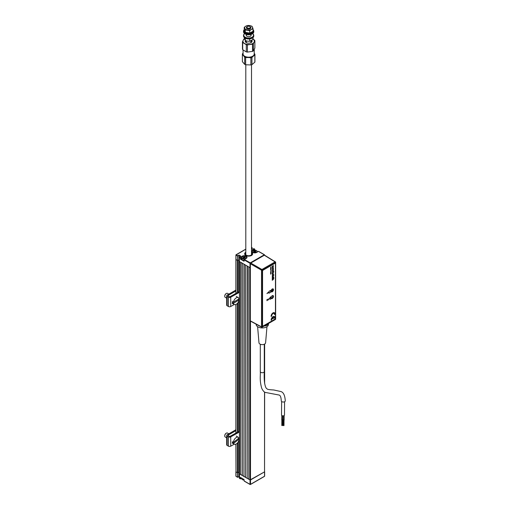 <?xml version="1.0" encoding="UTF-8"?>
<svg xmlns="http://www.w3.org/2000/svg" width="510" height="510" viewBox="0 0 510 510"><rect width="100%" height="100%" fill="white"/><g stroke="black" fill="none" stroke-linecap="round" stroke-linejoin="round"><path stroke-width="0.76" d="M264.537 471.584L264.639 392.088M275.081 319.496A0.574 0.331 -120 0 0 275.362 319.521L262.204 327.12A0.574 0.574 0 0 1 261.643 327.127A0.574 0.331 118.3 0 0 261.923 327.095A0.574 0.331 -120 0 0 262.318 326.859L275.476 319.26L275.476 262.586L262.318 270.185A0.574 0.331 -120 0 0 261.923 269.49A0.574 0.319 120 0 0 261.515 270.192L250.372 263.753L250.372 320.866L261.515 326.859A0.574 0.331 118.3 0 0 261.643 327.127L250.493 321.134L250.506 479.967L264.537 471.865L250.021 479.967L250.506 479.967L250.506 484.341L264.537 476.244L264.537 392.018M244.016 479.476L240.465 477.43L240.388 478.686L241.651 478.144L240.299 478.845L240.388 477.385L244.016 479.476L244.175 480.968L250.021 484.341L250.021 479.967L248.816 479.266L248.816 266.966L250.372 267.712L250.021 267.661L250.021 263.287L250.506 263.326M247.446 266.175L247.203 478.335L247.203 266.035L245.59 265.104L245.59 477.405L247.203 478.335M248.816 479.126L247.446 478.335M244.22 264.314L243.978 476.474L243.978 264.174L242.365 263.243L242.365 475.543L243.978 476.474A1.543 0.886 180 0 1 244.067 476.474M245.59 477.264L244.22 476.474M240.994 262.452L240.752 474.612L240.752 262.312L239.541 261.611L239.541 473.917L240.752 474.612M242.365 475.403L240.994 474.612M237.928 442.393L237.928 472.706L238.973 472.101L239.439 472.368L238.973 472.101L237.768 472.795L237.768 477.175L238.973 476.659L238.973 441.577M237.928 292.262L237.928 260.4L238.973 259.794L239.343 260.011L238.973 259.794L238.973 291.675M238.973 301.907L238.973 431.352M237.928 472.706L237.443 472.706L237.443 443.005M238.973 476.659L239.343 476.875L237.603 477.175L237.603 472.795L235.99 471.865L237.443 472.706M245.801 249.243L235.894 255.045L235.894 259.424L237.443 260.4L237.443 292.53M235.894 444.165L235.99 471.584M264.537 475.964L264.295 476.385M250.021 484.341L250.506 484.341M235.99 293.339L235.99 259.565L237.603 260.495L237.603 256.116L238.973 255.045L240.752 256.071L239.381 257.142L239.381 261.515L250.021 267.661L250.021 479.967L239.381 473.822L239.623 478.335M241.651 478.182L240.522 478.833L239.381 478.106M236.232 476.385L237.603 477.175M235.99 475.964L235.99 444.121M245.801 252.22A3.991 2.301 0 0 0 244.66 253.833A3.991 2.301 0 0 0 245.833 255.465A3.991 2.301 0 0 0 250.18 255.963A3.991 2.301 0 0 0 252.641 253.833A3.991 2.301 0 0 0 251.506 252.22M252.724 250.136L252.807 250.276A2.677 1.549 0 0 0 252.023 251.366A2.677 1.549 0 0 0 252.724 252.418A2.792 1.613 180 0 1 252.724 250.136L254.739 249.25L254.739 250.129L254.579 249.25L252.807 250.665M258.372 251.436L256.677 252.418A2.792 1.613 180 0 1 252.724 252.418M250.55 263.262L250.263 262.867L264.295 254.77L264.639 255.23M264.537 255.185L264.295 254.77L264.639 255.045M258.691 251.532L264.295 254.77M253.891 248.759L252.52 249.275L251.506 248.682M251.506 247.815L252.15 247.783L251.506 248M240.586 256.167L238.973 255.236L237.928 255.835L236.232 254.77L235.99 255.185L237.768 256.116L237.603 260.495M237.768 260.495L238.973 259.794L238.973 255.236M242.32 256.721L242.32 256.326L240.388 257.633L239.343 257.097L239.617 256.721M240.388 257.633L240.388 258.844L241.651 258.111M240.548 257.352L242.244 256.186A2.792 1.613 180 0 1 246.19 256.186A2.792 1.613 180 0 1 246.19 258.468L246.113 258.513A2.677 1.549 0 0 0 246.897 257.423A2.677 1.549 0 0 0 245.24 255.994A2.677 1.549 0 0 0 242.32 256.326L242.244 256.186M246.19 258.468L244.417 259.494L250.263 262.867L250.021 263.287L244.175 259.909L244.016 261.216L240.388 259.118L240.465 257.212L239.623 256.721M244.417 259.494L244.175 259.909L244.417 259.494M245.801 249.129L236.06 254.751A0.344 0.344 0 0 0 235.894 255.045L235.99 259.284M244.099 256.186L244.609 255.892M254.649 250.792L253.515 251.449M241.651 258.296L240.465 258.978L244.175 261.031M245.444 257.614A2.569 1.479 0 0 0 245.106 257.518A2.569 1.479 0 0 0 243.142 257.569A2.569 1.479 0 0 1 245.106 257.518A2.569 1.479 0 0 1 245.444 257.614M245.801 252.52A3.646 2.104 0 0 0 246.132 255.363A3.646 2.104 0 0 0 251.067 255.414L251.309 255.657M244.66 253.884A3.991 2.301 180 0 1 245.801 252.322M251.634 255.472L251.392 255.23A3.646 2.104 0 0 0 251.506 252.52M251.506 252.322A3.991 2.301 180 0 1 252.641 253.884M251.067 255.414L250.824 255.274A3.309 1.912 180 0 1 246.311 255.185A3.309 1.912 180 0 1 245.801 252.871M251.506 252.871A3.309 1.912 180 0 1 251.149 255.089L251.392 255.23M250.824 255.274L251.149 255.089M245.59 477.296A2.569 1.479 0 0 0 245.202 477.181M241.651 478.112L241.651 478.552A2.569 1.479 0 0 0 242.403 479.598A2.569 1.479 0 0 0 244.175 480.031M244.175 480.089A2.34 1.351 180 0 1 242.562 479.693A2.34 1.351 180 0 1 242.486 479.649M255.867 251.761L254.866 252.201L253.699 251.927L253.534 251.201L254.222 250.805L255.465 250.901L255.606 251.468A2.569 1.479 -0 0 0 253.597 251.519M255.606 251.844L255.606 251.468A2.569 1.479 -0 0 1 255.931 251.558M255.587 251.851L254.477 251.468L253.699 251.876M252.883 250.62L253.049 250.525A2.34 1.351 -0 0 0 253.049 252.437A2.34 1.351 -0 0 0 256.351 252.437A2.34 1.351 -0 0 0 256.351 250.525A2.34 1.351 -0 0 0 253.049 250.525L252.883 250.62A2.569 1.479 180 0 0 252.131 251.666A2.569 1.479 180 0 0 252.15 251.819M256.428 250.576A2.569 1.479 180 0 1 256.517 250.62A2.569 1.479 180 0 1 257.263 251.666A2.569 1.479 180 0 1 257.155 252.099M243.066 257.531L243.315 258.085M245.367 257.818L243.448 258.111L243.047 257.257L244.985 256.957L245.386 257.792M245.106 257.741L245.106 257.18L245.106 257.907L243.99 257.518L243.315 257.894M242.403 256.67L242.562 256.581A2.34 1.351 0 0 0 242.562 258.487A2.34 1.351 0 0 0 245.871 258.487A2.34 1.351 0 0 0 245.871 256.581A2.34 1.351 0 0 0 242.562 256.581L242.403 256.67A2.569 1.479 180 0 0 241.651 257.722A2.569 1.479 180 0 0 245.074 259.118M241.651 257.722L241.651 258.908A2.569 1.479 0 0 0 244.175 260.393M245.947 256.626A2.569 1.479 180 0 1 246.03 256.67A2.569 1.479 180 0 1 246.783 257.722A2.569 1.479 180 0 1 246.77 257.875M247.172 482.811A2.512 1.447 180 0 1 246.878 482.67A2.512 1.447 180 0 1 246.763 482.6M246.368 482.352A2.85 1.645 0 0 0 246.636 482.53A2.85 1.645 0 0 0 246.948 482.683M284.58 401.74L284.484 415.006A1.485 0.848 -179.6 0 1 283.566 415.784A1.485 0.848 -179.6 0 1 281.953 415.593A1.485 0.848 -179.6 0 1 281.52 414.987L281.622 401.517M281.271 400.86A1.995 1.141 0.4 0 0 281.851 401.676A1.995 1.141 0.4 0 0 284.025 401.937A1.995 1.141 0.4 0 0 285.262 400.892C284.969 395.531 283.547 392.426 280.991 391.565L273.723 389.971C269.624 389.774 267.412 389.423 267.087 388.92L266.182 388.142C264.537 385.305 263.906 379.784 264.288 371.58L264.288 371.58A1.995 1.154 180 0 1 263.052 372.644A1.995 1.154 180 0 1 260.878 372.396A1.995 1.154 180 0 1 260.298 371.58L260.298 371.58C260.559 376.233 259.399 379.752 261.687 388.174C262.746 390.462 263.887 391.871 265.117 392.388L278.995 395.02C280.328 395.218 281.087 397.162 281.271 400.86M282.514 419.762L281.871 420.132L281.877 419.762M283.222 419.437L282.91 418.984M284 419.819L283.356 420.183L283.356 419.813M257.601 326.674L258.984 342.809A3.309 1.912 0 0 0 259.953 344.065A3.309 1.912 0 0 0 263.479 344.499A3.309 1.912 0 0 0 265.595 342.809L266.979 326.674M256.135 324.162L256.135 324.373A6.158 3.557 0 0 0 257.939 326.884A6.158 3.557 0 0 0 264.645 327.656A6.158 3.557 0 0 0 268.451 324.373L268.451 323.512M257.365 324.825A6.158 3.557 0 0 0 257.939 325.208A6.158 3.557 0 0 0 258.952 325.68M263.931 326.119A6.158 3.557 0 0 0 265.104 325.858M267.769 324.315A6.158 3.557 0 0 0 268.228 323.64M283.872 425.474L283.394 425.474M283.299 424.97L282.948 424.645M282.393 425.423L281.915 425.416M264.123 326.011L265.927 325.731A2.295 1.326 0 0 0 266.953 325.386A2.295 1.326 0 0 0 267.546 324.793L268.03 323.754M272.232 295.794L272.232 295.794A1.606 0.924 -60 0 1 273.373 296.45A1.606 0.924 -60 0 1 272.232 298.414A1.606 0.924 -60 0 1 271.097 297.757A1.606 0.924 -60 0 1 272.232 295.794L272.232 295.794M271.103 297.712A1.492 0.861 120 0 0 271.409 298.35A1.492 0.861 120 0 0 272.155 298.273A1.492 0.861 120 0 0 273.13 296.96A1.492 0.861 120 0 0 272.901 295.768A1.492 0.861 120 0 0 272.193 295.819M272.232 289.049L272.232 289.049A1.606 0.924 -60 0 1 273.373 289.705A1.606 0.924 -60 0 1 272.232 291.675A1.606 0.924 -60 0 1 271.097 291.019A1.606 0.924 -60 0 1 272.232 289.049L272.232 289.049M271.103 290.968A1.492 0.861 120 0 0 271.409 291.605A1.492 0.861 120 0 0 272.155 291.535A1.492 0.861 120 0 0 273.13 290.222A1.492 0.861 120 0 0 272.901 289.023A1.492 0.861 120 0 0 272.193 289.074M258.933 325.673L259.558 326.03A2.295 1.326 0 0 0 259.921 326.202M250.372 263.753L250.78 263.052L261.923 269.49L275.081 261.891L264.32 255.236L250.78 263.052M264.32 255.236L264.722 255.472M275.483 262.127A0.574 0.331 121.7 0 0 275.081 261.891A0.574 0.331 -120 0 1 275.476 262.586A0.574 0.331 0 0 0 275.483 262.127M271.103 291.057A1.167 0.676 120 0 0 271.148 291.07A1.167 0.676 120 0 0 272.238 290.317A1.167 0.676 120 0 0 272.27 289.036M271.129 297.438A1.167 0.676 120 0 0 271.932 297.91A1.167 0.676 120 0 0 272.78 296.539A1.167 0.676 120 0 0 271.97 295.985M273.245 274.482L272.824 274.348L272.397 274.96L272.64 275.381L272.206 275.068L272.818 274.119L273.424 274.367L273.06 275.119L273.245 274.482L272.818 274.348L272.659 275.126M272.818 274.119L273.436 274.374L273.054 275.119M272.856 275.68L273.838 275.119L272.232 276.904L273.245 275.814L272.856 275.68M273.844 274.884L272.232 276.911M273.239 273.06L272.952 272.837L272.952 273.602L273.239 273.06M272.767 272.952L272.557 274.061L272.206 273.672L272.812 272.684L273.424 272.952L272.767 273.947M273.405 271.581L273.813 271.741L272.232 272.895M273.405 269.56L273.405 269.911L272.232 269.777L273.411 268.579L272.703 269.682M273.405 268.585L272.608 269.713L273.411 269.56L273.411 269.917L272.232 270.083M273.201 270.855L272.436 271.294L272.824 271.416M272.831 270.376L273.424 270.721L272.818 271.766L272.206 271.428M272.436 268.337L273.207 267.903L272.436 268.337M272.831 267.412L273.424 267.763L272.818 268.808L272.206 268.47L272.844 267.418L273.436 267.769L272.824 268.808L272.212 268.47M273.207 267.903L272.824 267.788L272.442 268.343L272.824 268.451M269.012 293.186L270.606 292.262L270.606 290.419L269.012 291.337L269.012 293.205L270.625 292.268L270.625 290.407M269.012 298.968L270.606 299.198L270.606 296.903M271.403 291.854A1.708 0.988 120 0 0 272.232 291.758A1.708 0.988 120 0 0 273.347 290.273A1.708 0.988 120 0 0 273.111 288.896M272.276 288.991A1.708 0.988 120 0 0 271.161 290.496A1.708 0.988 120 0 0 271.422 291.867A1.708 0.988 120 0 0 272.276 291.784A1.708 0.988 120 0 0 273.392 290.273A1.708 0.988 120 0 0 273.13 288.902A1.708 0.988 120 0 0 272.276 288.991M275.457 318.425L275.457 263.491A0.567 0.331 120 0 0 275.056 263.256L262.962 270.243A0.567 0.331 120 0 0 262.561 270.938L262.561 325.877A0.567 0.331 120 0 0 262.962 326.107L275.056 319.126A0.567 0.331 120 0 0 275.457 318.425M262.561 270.938L262.561 325.877M275.056 263.256L262.962 270.243M266.915 293.569L268.483 292.663L268.324 292.249L266.915 293.569L268.483 292.663M274.01 313.44A1.919 1.109 -60 0 1 274.38 314.542L274.986 314.217A2.735 1.581 120 0 0 273.06 312.866A2.735 1.581 120 0 0 271.129 316.436L271.715 316.098A1.919 1.109 -60 0 1 273.06 313.542A1.919 1.109 -60 0 1 274.399 314.555M274.418 312.726A2.735 1.581 120 0 0 272.219 313.548A2.735 1.581 120 0 0 271.116 316.429M270.638 274.151L271.052 273.742L270.638 274.151M270.625 273.538L270.912 273.749L271.052 273.29L270.625 273.538M270.625 273.908L271.046 273.29M270.625 273.303L271.001 272.818L270.625 273.303M270.867 270.823L271.199 270.498L270.867 270.823M270.625 269.981L270.912 270.192L271.052 269.733L270.625 269.981M270.625 269.745L271.052 269.497L270.625 269.745M270.804 269.286L271.008 268.827M270.625 268.273L271.001 267.788L270.625 268.273M272.232 279.493L273.844 278.326L272.99 279.059L273.411 279.646L272.971 279.378L272.232 280.353L272.824 279.289L272.232 279.493L272.71 279.219M273.64 278.103L273.844 277.746L273.64 278.103M273.245 275.814L272.232 276.05M272.812 272.684L273.436 272.958L272.773 273.953L272.773 272.952L272.563 274.061L272.212 273.672M272.212 271.435L272.844 270.376L273.436 270.727L272.824 271.773L272.212 271.435M272.276 298.484A1.708 0.988 120 0 0 273.487 296.393A1.708 0.988 120 0 0 272.276 295.692A1.708 0.988 120 0 0 271.065 297.789A1.708 0.988 120 0 0 272.276 298.484M270.625 299.211L270.625 296.877L269.012 298.975L270.625 299.211M272.965 267.061L272.232 267.482L273.207 266.36L272.232 266.647L272.232 266.29L273.411 265.608L272.965 267.061M273.226 272.091L272.212 272.748L273.411 271.741M273.698 271.575L273.226 272.302M272.671 275.132L272.212 275.075M272.232 277.485L273.411 276.567L273.436 277.21L272.232 278.345L273.245 277.249L272.232 277.485L273.239 277.242M272.232 278.919L273.405 278.001M270.625 267.285L271.001 267.17L270.625 267.858L271.224 266.94L270.625 267.285M270.663 268.77L271.224 268.445L270.606 268.668M270.804 271.607L271.014 271.154L270.804 271.607M270.625 271.83L271.052 271.581L270.625 271.83M270.625 272.2L270.976 272.2L270.625 272.901L271.065 272.48L271.052 271.951L270.625 272.2M268.509 299.23L268.056 299L267.986 299.784L266.915 299.657L266.991 300.619M271.116 320.229L271.129 320.223A2.735 1.581 120 0 1 272.219 317.347A2.735 1.581 120 0 1 274.418 316.525M274.01 317.239A1.919 1.109 -60 0 1 274.38 318.342L274.399 318.329M272.748 317.558L272.767 318.826M267.202 299.58L266.991 300.715L267.214 299.912L268.132 300.058L268.585 299.274L268.132 299.045L268.069 299.829L267.202 299.58M271.715 319.897A1.919 1.109 -60 0 1 272.767 317.539L272.767 318.846L273.347 318.514L273.347 317.207A1.919 1.109 -60 0 1 274.399 318.355L274.986 318.017A2.735 1.581 120 0 0 273.06 316.665A2.735 1.581 120 0 0 271.129 320.235L271.715 319.897M270.797 268.98L270.67 269.344M273.405 265.614L273.424 266.36L272.232 267.469M273.201 266.354L272.232 266.634M270.625 273.628L270.969 273.519M270.625 268.885L271.218 268.451M270.625 268.362L270.995 267.788M272.971 279.378L272.232 280.334M273.838 278.332L272.984 279.053L273.405 279.639M273.405 276.573L273.143 277.797L272.232 278.332M249.715 38.894L249.715 41.272L247.503 41.182L245.297 40.507L244.239 37.504M245.297 38.237L245.297 40.507M249.715 41.272L253.068 39.448L253.068 37.504M247.407 27.916A1.708 0.988 0 0 0 249.823 27.961A1.708 0.988 0 0 0 249.9 26.565A1.708 0.988 0 0 0 249.862 26.539A1.708 0.988 0 0 0 247.446 26.539A1.708 0.988 0 0 0 247.407 27.916M250.219 26.749A2.282 1.32 180 0 1 250.263 26.775A2.282 1.32 180 0 1 250.314 26.8A2.282 1.32 180 0 1 250.933 27.706A2.282 1.32 180 0 1 249.492 28.93A2.282 1.32 180 0 1 246.993 28.611A2.282 1.32 180 0 1 246.375 27.706A2.282 1.32 180 0 1 247.038 26.775L247.446 26.539M243.066 49.948L243.066 53.964A5.591 3.226 0 0 0 244.583 56.176A5.591 3.226 0 0 0 244.698 56.247A5.591 3.226 0 0 0 252.603 56.247A5.591 3.226 0 0 0 254.241 53.964L254.241 49.355M252.482 56.317A5.247 3.028 180 0 1 252.361 56.387A5.247 3.028 180 0 1 244.94 56.387A5.247 3.028 180 0 1 244.832 56.323M245.329 41.673A3.423 1.976 180 0 1 246.107 40.819M251.149 40.787L251.13 40.781A3.423 1.976 180 0 1 251.143 40.781A3.423 1.976 180 0 1 251.978 41.673M251.787 40.417A3.423 1.976 180 0 1 252.074 41.208A3.423 1.976 180 0 1 249.913 43.044A3.423 1.976 180 0 1 246.164 42.559A3.423 1.976 180 0 1 245.233 41.208A3.423 1.976 180 0 1 245.418 40.558M253.068 39.123A5.699 3.289 180 0 1 254.114 42.151L253.362 43.72A6.273 3.621 180 0 1 252.507 44.185L247.42 44.88A6.273 3.621 180 0 1 246.298 44.689L242.709 42.489A6.273 3.621 180 0 1 242.441 41.833L242.441 49.03A6.273 3.621 0 0 0 242.709 49.693L246.298 51.886A6.273 3.621 0 0 0 247.42 52.084L252.507 51.389A6.273 3.621 0 0 0 253.362 50.923L254.866 48.029L254.866 40.832L254.114 42.151A5.699 3.289 180 0 1 249.964 44.408A5.699 3.289 180 0 1 244.5 43.465A5.699 3.289 180 0 1 243.194 40.264L243.939 38.938A6.273 3.621 180 0 1 244.456 38.639M242.441 41.833L243.194 40.264A5.699 3.289 180 0 1 244.551 38.919M252.801 38.951L254.592 40.169A6.273 3.621 180 0 1 254.866 40.832M252.507 44.185L252.507 51.389M253.362 43.72L253.362 50.923M242.709 42.489L242.709 49.693M246.298 44.689L246.298 51.886M247.42 44.88L247.42 52.084M243.519 35.483A5.132 2.964 0 0 0 244.915 37.511A5.132 2.964 0 0 0 250.544 38.237A5.132 2.964 0 0 0 253.782 35.483L253.782 35.993A5.132 2.964 0 0 1 250.544 38.747A5.132 2.964 0 0 1 244.915 38.027A5.132 2.964 0 0 1 243.519 35.993L243.519 35.483A5.132 2.964 0 0 1 244.66 33.615A4.845 2.799 0 0 0 245.125 37.166A4.845 2.799 0 0 0 251.717 37.415A4.845 2.799 0 0 0 252.616 33.634M253.782 35.483A5.132 2.964 0 0 0 252.641 33.615M246.375 34.731A2.454 1.415 0 0 0 246.865 36.216A2.454 1.415 0 0 0 249.964 36.439A2.454 1.415 0 0 0 250.933 34.731M253.068 29.733A5.132 2.964 180 0 1 253.782 31.244L253.782 31.754A5.132 2.964 180 0 1 252.284 33.851A5.132 2.964 180 0 1 245.023 33.851A5.132 2.964 180 0 1 244.915 33.787A5.132 2.964 180 0 1 243.519 31.754L243.519 31.244A5.132 2.964 180 0 1 244.239 29.733M253.782 31.244A5.132 2.964 180 0 1 250.544 33.998A5.132 2.964 180 0 1 244.915 33.277A5.132 2.964 180 0 1 243.519 31.244M252.176 33.909A4.845 2.799 180 0 1 252.08 33.966A4.845 2.799 180 0 1 245.227 33.966A4.845 2.799 180 0 1 245.125 33.909M244.309 29.969A4.564 2.633 0 0 0 244.092 30.778A4.564 2.633 0 0 0 245.335 32.583A4.564 2.633 0 0 0 250.333 33.226A4.564 2.633 0 0 0 253.215 30.778A4.564 2.633 0 0 0 253.068 30.116M244.092 30.778L244.092 31.244A4.564 2.633 0 0 0 245.335 33.048A4.564 2.633 0 0 0 250.333 33.692A4.564 2.633 0 0 0 253.215 31.244L253.215 30.778M249.715 30.676L251.392 29.478A3.991 2.301 0 0 0 252.539 27.266A3.991 2.301 0 0 0 249.798 25.589L252.004 26.265L253.068 28.853L253.068 31.25L249.715 33.074L249.715 30.676L245.297 29.912L245.297 32.315L244.239 29.72L244.239 27.323L244.768 28.33A3.991 2.301 180 0 1 245.916 26.118L244.239 27.323M253.068 28.853L251.392 29.478A3.991 2.301 0 0 1 247.503 30.007A3.991 2.301 0 0 1 244.768 28.33L245.297 29.912M245.297 32.315L249.715 33.074M250.933 27.75A2.282 1.32 180 0 1 248.956 29.102A2.282 1.32 180 0 1 246.432 28.101A2.282 1.32 180 0 1 246.375 27.75M249.798 25.589A3.991 2.301 0 0 0 245.916 26.118L247.592 25.5L249.798 25.589M254.923 54.462L254.923 61.474A6.273 3.621 180 0 1 254.923 61.57A6.273 3.621 180 0 1 254.911 61.812A6.273 3.621 180 0 1 254.841 62.15L251.934 64.655A6.273 3.621 180 0 1 250.875 64.955L245.661 64.751A6.273 3.621 180 0 1 244.685 64.375L244.685 57.171L243.531 55.692A5.699 3.289 180 0 1 242.964 54.022A5.699 3.289 180 0 1 243.066 53.588M254.241 53.588A5.699 3.289 180 0 1 253.387 56.074L251.934 57.451A6.273 3.621 180 0 1 250.875 57.751L248.268 57.528A5.699 3.289 180 0 1 243.531 55.692L242.384 54.462A6.273 3.621 180 0 1 242.377 54.366A6.273 3.621 180 0 1 242.397 54.124A6.273 3.621 180 0 1 242.46 53.786L243.066 53.187M242.384 54.462L242.384 61.665A6.273 3.621 180 0 1 242.377 61.57A6.273 3.621 180 0 1 242.384 61.474M254.241 53.365L254.923 54.27A6.273 3.621 180 0 1 254.923 54.366A6.273 3.621 180 0 1 254.841 54.946L253.387 56.074A5.699 3.289 180 0 1 248.268 57.528L245.661 57.553L245.661 64.751M245.661 57.553A6.273 3.621 180 0 1 244.685 57.171M250.875 57.751L250.875 64.955M242.384 61.665L244.685 64.375M251.934 57.451L251.934 64.655M254.841 54.946L254.841 62.15M239.439 432.008L230.73 436.866A1.651 0.956 180 0 1 228.41 436.853L227.167 436.133A1.651 0.956 180 0 1 226.682 435.457L226.682 444.765A1.651 0.956 0 0 0 227.167 445.44L228.41 446.161A1.651 0.956 0 0 0 230.73 446.173L234.307 444.178A3.959 2.289 120 0 0 237.354 443.101A3.959 2.289 120 0 0 239.075 439.161L238.049 438.53M226.682 435.457A1.651 0.956 180 0 1 227.167 434.781L235.894 429.745M239.292 431.173L229.94 436.388L229.219 436.388L227.97 435.247L235.894 430.676M238.17 442.03L239.439 441.316M239.439 292.332L230.73 297.19A1.651 0.956 180 0 1 228.41 297.177L227.167 296.457A1.651 0.956 180 0 1 226.682 295.781L226.682 305.095A1.651 0.956 0 0 0 227.167 305.77L228.41 306.491A1.651 0.956 0 0 0 230.73 306.504L234.307 304.508M226.682 295.781A1.651 0.956 180 0 1 227.167 295.105L235.894 290.069M239.292 291.503L229.94 296.718L229.219 296.712L227.97 295.57L235.894 291M227.97 295.991L227.97 295.57M238.17 302.353L239.439 301.646M233.472 442.323L238.916 438.147A3.959 2.289 120 0 0 238.291 437.331A3.959 2.289 120 0 0 235.237 438.332A3.959 2.289 120 0 0 233.472 442.323L232.394 441.736A4.003 2.308 120 0 0 232.433 442.278A4.003 2.308 120 0 0 232.554 442.75L233.261 442.208M232.554 442.75L233.625 443.337A3.959 2.289 120 0 0 234.326 444.191L232.19 443.05M233.625 443.337L239.075 439.161M224.744 435.795A1.938 1.122 -60 0 1 224.738 435.667A1.938 1.122 -60 0 1 226.108 433.29A1.938 1.122 -60 0 1 226.23 433.232M228.837 433.812L227.492 433.041A2.282 1.32 120 0 0 226.351 433.149A2.282 1.32 120 0 0 224.738 435.948A2.282 1.32 120 0 0 224.763 436.235A2.282 1.32 120 0 0 225.21 436.987L226.682 437.835M233.503 302.143L239.024 298.879A3.959 2.289 120 0 0 238.291 297.661A3.959 2.289 120 0 0 235.435 298.465A3.959 2.289 120 0 0 233.503 302.143L232.433 301.557A4.003 2.308 120 0 0 232.394 302.137A4.003 2.308 120 0 0 232.445 302.666L233.414 302.092M238.017 299.37L239.037 299.988A3.959 2.289 120 0 1 237.156 303.628A3.959 2.289 120 0 1 234.326 304.521L232.19 303.373M232.445 302.666L233.516 303.259A3.959 2.289 120 0 0 234.326 304.521M233.516 303.259L239.037 299.988M224.738 296.01A1.938 1.122 -60 0 1 224.738 295.991A1.938 1.122 -60 0 1 226.108 293.62A1.938 1.122 -60 0 1 226.23 293.556M228.837 294.142L227.492 293.365A2.282 1.32 120 0 0 226.351 293.479A2.282 1.32 120 0 0 224.738 296.272A2.282 1.32 120 0 0 224.738 296.297A2.282 1.32 120 0 0 225.21 297.317L226.682 298.165M264.537 382.812L264.537 344.116M237.928 302.723L237.928 431.938M237.443 432.206L237.443 303.329M235.99 304.445L235.99 433.015M253.655 248.619L254.739 249.25M251.506 247.382L252.118 247.739L252.118 249.039L252.118 247.828M267.546 324.035L267.546 324.793M261.515 326.859A0.574 0.331 0 0 0 262.318 326.859L262.318 270.185A0.574 0.331 180 0 1 261.515 270.192L261.515 326.859M275.483 318.795A0.574 0.331 180 0 1 275.476 319.26A0.574 0.331 -120 0 1 275.362 319.521A0.574 0.574 0 0 0 275.649 319.024L275.649 262.357A0.574 0.574 0 0 0 275.374 261.866L264.607 255.21M265.927 324.966L265.927 325.731M227.167 445.44L227.167 436.133M227.97 435.667L227.97 435.247M229.94 436.388L230.73 436.866L230.73 446.173M228.41 446.161L228.41 436.853M227.167 305.77L227.167 296.457M229.94 296.718L230.73 297.19L230.73 306.504M228.41 306.491L228.41 297.177M264.639 344.059L264.639 383.584M239.439 261.553L239.439 473.777M235.894 259.424L235.894 293.397M235.894 304.489L235.894 433.073M264.639 476.104L264.639 471.724M250.435 484.5L264.467 476.397M244.245 481.128L250.091 484.5M239.451 478.354L240.299 478.845M239.343 478.15L239.343 473.777M236.06 476.397L237.673 477.328M235.894 476.104L235.894 471.724M258.391 251.385L256.619 252.412L252.781 252.412L252.023 251.366M258.621 251.373L264.467 254.751M253.821 248.606L254.668 249.097M252.15 247.783L252.15 249.058M251.506 247.267L252.048 247.579M239.343 257.097L239.343 261.471M244.36 259.488L244.143 259.864M246.139 258.462L246.897 257.423M257.263 252.036L257.263 251.666M251.506 64.795L251.506 254.209M245.801 64.77L245.801 254.209M260.298 344.237L260.298 371.58M281.737 419.947L281.775 415.465M282.776 419.169L282.801 415.835M283.222 419.998L283.254 415.835M284.134 420.004L284.166 415.522M282.648 419.953L282.68 415.822M264.288 344.237L264.288 371.58M283.292 425.608L283.33 420.17M283.974 425.614L284.019 420.176M282.846 424.779L282.884 419.341M281.813 425.557L281.851 420.119M282.495 425.563L282.534 420.125M250.933 42.681L250.933 40.877M250.933 35.77L250.933 34.457M246.375 42.681L246.375 40.902M246.375 35.77L246.375 34.457M249.862 26.539L250.263 26.775M245.418 41.852L246.375 41.119M250.933 41.916L251.621 42.19M242.377 54.366L242.377 61.57M254.923 54.366L254.923 61.57M238.291 437.331L236.232 436.056M238.291 297.661L236.232 296.38"/></g></svg>
